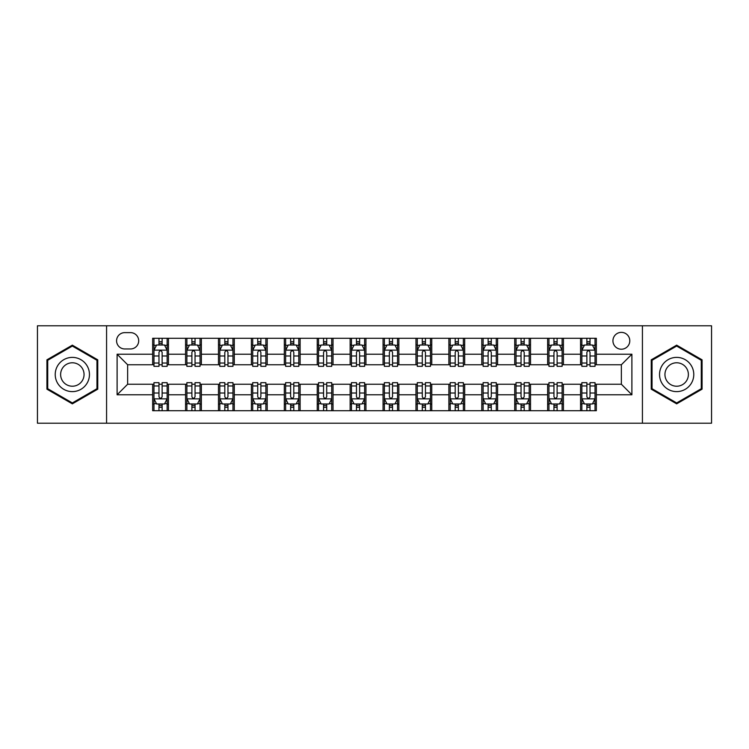<?xml version="1.0" encoding="UTF-8"?>
<svg xmlns="http://www.w3.org/2000/svg" width="749" height="749" viewBox="0 0 749 749"><rect width="100%" height="100%" fill="white"/><g stroke="black" fill="none" stroke-linecap="round" stroke-linejoin="round"><path stroke-width="1.12" d="M621.361 332.369A8.426 8.426 0 0 0 612.935 340.795A8.426 8.426 0 0 0 621.361 349.221A8.426 8.426 0 0 0 629.787 340.795A8.426 8.426 0 0 0 621.361 332.369M642.427 423.213L711.55 423.213L711.55 325.787L642.427 325.787L642.427 423.213L106.573 423.213L106.573 325.787L37.45 325.787L37.45 423.213L106.573 423.213M124.737 348.959L130.532 348.959A8.164 8.164 0 0 0 138.696 340.795A8.164 8.164 0 0 0 130.532 332.631L124.737 332.631A8.164 8.164 0 0 0 116.582 340.795A8.164 8.164 0 0 0 124.737 348.959M642.427 325.787L106.573 325.787M152.656 394.779L117.106 394.779L117.106 354.221L152.656 354.221L152.656 364.754L127.639 364.754L127.639 384.246L152.656 384.246L152.656 410.705L596.344 410.705L596.344 384.246L621.361 384.246L621.361 364.754L596.344 364.754L596.344 354.221L631.894 354.221L631.894 394.779L596.344 394.779M596.344 354.221L596.344 338.295L152.656 338.295L152.656 354.221M580.55 338.295L580.55 364.754L581.861 364.754M586.87 364.754L590.025 364.754M595.034 364.754L596.344 364.754M580.55 364.754L562.115 364.754M547.631 338.295L547.631 364.754L548.951 364.754M553.951 364.754L557.116 364.754M547.631 364.754L529.197 364.754M514.722 338.295L514.722 364.754L516.033 364.754M521.042 364.754L524.197 364.754M514.722 364.754L496.287 364.754M481.804 338.295L481.804 364.754L483.124 364.754M488.123 364.754L491.278 364.754M481.804 364.754L463.369 364.754M448.885 338.295L448.885 364.754L450.205 364.754M455.205 364.754L458.369 364.754M448.885 364.754L430.46 364.754M415.976 338.295L415.976 364.754L417.287 364.754M422.296 364.754L425.451 364.754M415.976 364.754L397.541 364.754M383.057 338.295L383.057 364.754L384.377 364.754M389.377 364.754L392.542 364.754M383.057 364.754L364.623 364.754M350.139 338.295L350.139 364.754L351.459 364.754M356.458 364.754L359.623 364.754M350.139 364.754L331.713 364.754M317.23 338.295L317.23 364.754L318.54 364.754M323.549 364.754L326.704 364.754M317.23 364.754L298.795 364.754M284.311 338.295L284.311 364.754L285.631 364.754M290.631 364.754L293.795 364.754M284.311 364.754L265.876 364.754M251.402 338.295L251.402 364.754L252.713 364.754M257.722 364.754L260.877 364.754M251.402 364.754L232.967 364.754M218.483 338.295L218.483 364.754L219.803 364.754M224.803 364.754L227.958 364.754M218.483 364.754L200.049 364.754M185.565 338.295L185.565 364.754L186.885 364.754M191.884 364.754L195.049 364.754M185.565 364.754L167.139 364.754M152.656 364.754L153.966 364.754M158.975 364.754L162.13 364.754M152.656 384.246L153.966 384.246M158.975 384.246L162.13 384.246M167.139 384.246L168.45 384.246L168.45 410.705M186.885 384.246L168.45 384.246M191.884 384.246L195.049 384.246M200.049 384.246L201.369 384.246L201.369 410.705M219.803 384.246L201.369 384.246M224.803 384.246L227.958 384.246M232.967 384.246L234.278 384.246L234.278 410.705M252.713 384.246L234.278 384.246M257.722 384.246L260.877 384.246M265.876 384.246L267.196 384.246L267.196 410.705M285.631 384.246L267.196 384.246M290.631 384.246L293.795 384.246M298.795 384.246L300.115 384.246L300.115 410.705M318.54 384.246L300.115 384.246M323.549 384.246L326.704 384.246M331.713 384.246L333.024 384.246L333.024 410.705M351.459 384.246L333.024 384.246M356.458 384.246L359.623 384.246M364.623 384.246L365.943 384.246L365.943 410.705M384.377 384.246L365.943 384.246M389.377 384.246L392.542 384.246M397.541 384.246L398.861 384.246L398.861 410.705M417.287 384.246L398.861 384.246M422.296 384.246L425.451 384.246M430.46 384.246L431.77 384.246L431.77 410.705M450.205 384.246L431.77 384.246M455.205 384.246L458.369 384.246M463.369 384.246L464.689 384.246L464.689 410.705M483.124 384.246L464.689 384.246M488.123 384.246L491.278 384.246M496.287 384.246L497.598 384.246L497.598 410.705M516.033 384.246L497.598 384.246M521.042 384.246L524.197 384.246M529.197 384.246L530.517 384.246L530.517 410.705M548.951 384.246L530.517 384.246M553.951 384.246L557.116 384.246M562.115 384.246L563.435 384.246L563.435 410.705M581.861 384.246L563.435 384.246M586.87 384.246L590.025 384.246M595.034 384.246L596.344 384.246M168.45 338.295L168.45 364.754M152.656 344.877L153.966 344.877M158.975 344.877L162.13 344.877M167.139 344.877L168.45 344.877M152.656 404.123L153.966 404.123M158.975 404.123L162.13 404.123M167.139 404.123L168.45 404.123M185.565 384.246L185.565 410.705M201.369 338.295L201.369 364.754M185.565 344.877L186.885 344.877M191.884 344.877L195.049 344.877M200.049 344.877L201.369 344.877M185.565 404.123L186.885 404.123M191.884 404.123L195.049 404.123M200.049 404.123L201.369 404.123M218.483 384.246L218.483 410.705M218.483 404.123L219.803 404.123M224.803 404.123L227.958 404.123M232.967 404.123L234.278 404.123M234.278 338.295L234.278 364.754M218.483 344.877L219.803 344.877M224.803 344.877L227.958 344.877M232.967 344.877L234.278 344.877M251.402 384.246L251.402 410.705M251.402 404.123L252.713 404.123M257.722 404.123L260.877 404.123M265.876 404.123L267.196 404.123M267.196 338.295L267.196 364.754M251.402 344.877L252.713 344.877M257.722 344.877L260.877 344.877M265.876 344.877L267.196 344.877M284.311 384.246L284.311 410.705M284.311 404.123L285.631 404.123M290.631 404.123L293.795 404.123M298.795 404.123L300.115 404.123M300.115 338.295L300.115 364.754M284.311 344.877L285.631 344.877M290.631 344.877L293.795 344.877M298.795 344.877L300.115 344.877M317.23 384.246L317.23 410.705M317.23 404.123L318.54 404.123M323.549 404.123L326.704 404.123M331.713 404.123L333.024 404.123M333.024 338.295L333.024 364.754M317.23 344.877L318.54 344.877M323.549 344.877L326.704 344.877M331.713 344.877L333.024 344.877M350.139 384.246L350.139 410.705M350.139 404.123L351.459 404.123M356.458 404.123L359.623 404.123M364.623 404.123L365.943 404.123M365.943 338.295L365.943 364.754M350.139 344.877L351.459 344.877M356.458 344.877L359.623 344.877M364.623 344.877L365.943 344.877M383.057 384.246L383.057 410.705M383.057 404.123L384.377 404.123M389.377 404.123L392.542 404.123M397.541 404.123L398.861 404.123M398.861 338.295L398.861 364.754M383.057 344.877L384.377 344.877M389.377 344.877L392.542 344.877M397.541 344.877L398.861 344.877M415.976 384.246L415.976 410.705M415.976 404.123L417.287 404.123M422.296 404.123L425.451 404.123M430.46 404.123L431.77 404.123M431.77 338.295L431.77 364.754M415.976 344.877L417.287 344.877M422.296 344.877L425.451 344.877M430.46 344.877L431.77 344.877M448.885 384.246L448.885 410.705M448.885 404.123L450.205 404.123M455.205 404.123L458.369 404.123M463.369 404.123L464.689 404.123M464.689 338.295L464.689 364.754M448.885 344.877L450.205 344.877M455.205 344.877L458.369 344.877M463.369 344.877L464.689 344.877M481.804 384.246L481.804 410.705M481.804 404.123L483.124 404.123M488.123 404.123L491.278 404.123M496.287 404.123L497.598 404.123M497.598 338.295L497.598 364.754M481.804 344.877L483.124 344.877M488.123 344.877L491.278 344.877M496.287 344.877L497.598 344.877M514.722 384.246L514.722 410.705M514.722 404.123L516.033 404.123M521.042 404.123L524.197 404.123M529.197 404.123L530.517 404.123M530.517 338.295L530.517 364.754M514.722 344.877L516.033 344.877M521.042 344.877L524.197 344.877M529.197 344.877L530.517 344.877M547.631 384.246L547.631 410.705M547.631 404.123L548.951 404.123M553.951 404.123L557.116 404.123M562.115 404.123L563.435 404.123M563.435 338.295L563.435 364.754M547.631 344.877L548.951 344.877M553.951 344.877L557.116 344.877M562.115 344.877L563.435 344.877M580.55 384.246L580.55 410.705M580.55 404.123L581.861 404.123M586.87 404.123L590.025 404.123M595.034 404.123L596.344 404.123M580.55 344.877L581.861 344.877M586.87 344.877L590.025 344.877M595.034 344.877L596.344 344.877M127.639 364.754L117.106 354.221M127.639 384.246L117.106 394.779M631.894 354.221L621.361 364.754M631.894 394.779L621.361 384.246M72.344 403.842L97.754 389.171L97.754 359.829L72.344 345.158L46.925 359.829L46.925 389.171L72.344 403.842M702.075 359.829L676.656 345.158L651.246 359.829L651.246 389.171L676.656 403.842L702.075 389.171L702.075 359.829M162.13 341.713L158.975 341.713M167.139 363.04L162.13 363.04L162.13 366.336L167.139 366.336L167.139 350.279L164.499 345.008L156.607 345.008L153.966 350.279L153.966 366.336L158.975 366.336L158.975 363.04L153.966 363.04M153.966 350.27L153.966 338.295M167.139 350.279L167.139 338.295M158.975 345.008L158.975 338.295M162.13 338.295L162.13 345.008M162.13 363.04L162.13 352.245C161.082 350.223 160.024 350.223 158.975 352.245L158.975 363.04M158.975 407.287L162.13 407.287M153.966 385.96L158.975 385.96L158.975 382.664L153.966 382.664L153.966 398.721L156.607 403.992L164.499 403.992L167.139 398.721L167.139 382.664L162.13 382.664L162.13 385.96L167.139 385.96M167.139 398.73L167.139 410.705M153.966 398.721L153.966 410.705M162.13 403.992L162.13 410.705M158.975 410.705L158.975 403.992M158.975 385.96L158.975 396.755C160.024 398.777 161.082 398.777 162.13 396.755L162.13 385.96M195.049 341.713L191.884 341.713M200.049 363.04L195.049 363.04L195.049 366.336L200.049 366.336L200.049 350.279L197.418 345.008L189.516 345.008L186.885 350.279L186.885 366.336L191.884 366.336L191.884 363.04L186.885 363.04M186.885 350.279L186.885 338.295M200.049 350.27L200.049 338.295M191.884 345.008L191.884 338.295M195.049 338.295L195.049 345.008M195.049 363.04L195.049 352.245C193.991 350.223 192.942 350.223 191.884 352.245L191.884 363.04M227.958 341.713L224.803 341.713M232.967 363.04L227.958 363.04L227.958 366.336L232.967 366.336L232.967 350.279L230.336 345.008L222.434 345.008L219.803 350.279L219.803 366.336L224.803 366.336L224.803 363.04L219.803 363.04M219.803 350.279L219.803 338.295M232.967 350.27L232.967 338.295M224.803 345.008L224.803 338.295M227.958 338.295L227.958 345.008M227.958 363.04L227.958 352.245C226.91 350.223 225.861 350.223 224.803 352.245L224.803 363.04M260.877 341.713L257.722 341.713M265.876 363.04L260.877 363.04L260.877 366.336L265.876 366.336L265.876 350.279L263.245 345.008L255.343 345.008L252.713 350.279L252.713 366.336L257.722 366.336L257.722 363.04L252.713 363.04M252.713 350.279L252.713 338.295M265.876 350.27L265.876 338.295M257.722 345.008L257.722 338.295M260.877 338.295L260.877 345.008M260.877 363.04L260.877 352.245C259.828 350.223 258.77 350.223 257.722 352.245L257.722 363.04M191.884 407.287L195.049 407.287M186.885 385.96L191.884 385.96L191.884 382.664L186.885 382.664L186.885 398.721L189.516 403.992L197.418 403.992L200.049 398.721L200.049 382.664L195.049 382.664L195.049 385.96L200.049 385.96M200.049 398.721L200.049 410.705M186.885 398.73L186.885 410.705M195.049 403.992L195.049 410.705M191.884 410.705L191.884 403.992M191.884 385.96L191.884 396.755C192.942 398.777 193.991 398.777 195.049 396.755L195.049 385.96M224.803 407.287L227.958 407.287M219.803 385.96L224.803 385.96L224.803 382.664L219.803 382.664L219.803 398.721L222.434 403.992L230.336 403.992L232.967 398.721L232.967 382.664L227.958 382.664L227.958 385.96L232.967 385.96M232.967 398.721L232.967 410.705M219.803 398.73L219.803 410.705M227.958 403.992L227.958 410.705M224.803 410.705L224.803 403.992M224.803 385.96L224.803 396.755C225.852 398.777 226.91 398.777 227.958 396.755L227.958 385.96M257.722 407.287L260.877 407.287M252.713 385.96L257.722 385.96L257.722 382.664L252.713 382.664L252.713 398.721L255.343 403.992L263.245 403.992L265.876 398.721L265.876 382.664L260.877 382.664L260.877 385.96L265.876 385.96M265.876 398.721L265.876 410.705M252.713 398.73L252.713 410.705M260.877 403.992L260.877 410.705M257.722 410.705L257.722 403.992M257.722 385.96L257.722 396.755C258.77 398.777 259.819 398.777 260.877 396.755L260.877 385.96M293.795 341.713L290.631 341.713M298.795 363.04L293.795 363.04L293.795 366.336L298.795 366.336L298.795 350.279L296.164 345.008L288.262 345.008L285.631 350.279L285.631 366.336L290.631 366.336L290.631 363.04L285.631 363.04M285.631 350.279L285.631 338.295M298.795 350.27L298.795 338.295M290.631 345.008L290.631 338.295M293.795 338.295L293.795 345.008M293.795 363.04L293.795 352.245C292.737 350.223 291.689 350.223 290.631 352.245L290.631 363.04M290.631 407.287L293.795 407.287M285.631 385.96L290.631 385.96L290.631 382.664L285.631 382.664L285.631 398.721L288.262 403.992L296.164 403.992L298.795 398.721L298.795 382.664L293.795 382.664L293.795 385.96L298.795 385.96M298.795 398.721L298.795 410.705M285.631 398.73L285.631 410.705M293.795 403.992L293.795 410.705M290.631 410.705L290.631 403.992M290.631 385.96L290.631 396.755C291.689 398.777 292.737 398.777 293.795 396.755L293.795 385.96M87.165 365.943A17.115 17.115 0 0 0 63.787 359.679A17.115 17.115 0 0 0 57.514 383.057A17.115 17.115 0 0 0 80.901 389.321A17.115 17.115 0 0 0 87.165 365.943M82.484 368.639A11.722 11.722 0 0 0 66.483 364.351A11.722 11.722 0 0 0 62.195 380.361A11.722 11.722 0 0 0 78.196 384.649A11.722 11.722 0 0 0 82.484 368.639M72.344 402.934L47.721 388.712L47.721 360.288L72.344 346.066L96.958 360.288L96.958 388.712L72.344 402.934M676.656 391.615A17.115 17.115 0 0 0 693.78 374.5A17.115 17.115 0 0 0 676.656 357.385A17.115 17.115 0 0 0 659.541 374.5A17.115 17.115 0 0 0 676.656 391.615M676.656 386.222A11.722 11.722 0 0 0 688.378 374.5A11.722 11.722 0 0 0 676.656 362.778A11.722 11.722 0 0 0 664.943 374.5A11.722 11.722 0 0 0 676.656 386.222M652.042 360.288L676.656 346.066L701.279 360.288L701.279 388.712L676.656 402.934L652.042 388.712L652.042 360.288M326.704 341.713L323.549 341.713M331.713 363.04L326.704 363.04L326.704 366.336L331.713 366.336L331.713 350.279L329.073 345.008L321.181 345.008L318.54 350.279L318.54 366.336L323.549 366.336L323.549 363.04L318.54 363.04M318.54 350.279L318.54 338.295M331.713 350.27L331.713 338.295M323.549 345.008L323.549 338.295M326.704 338.295L326.704 345.008M326.704 363.04L326.704 352.245C325.656 350.223 324.598 350.223 323.549 352.245L323.549 363.04M323.549 407.287L326.704 407.287M318.54 385.96L323.549 385.96L323.549 382.664L318.54 382.664L318.54 398.721L321.181 403.992L329.073 403.992L331.713 398.721L331.713 382.664L326.704 382.664L326.704 385.96L331.713 385.96M331.713 398.721L331.713 410.705M318.54 398.73L318.54 410.705M326.704 403.992L326.704 410.705M323.549 410.705L323.549 403.992M323.549 385.96L323.549 396.755C324.598 398.777 325.656 398.777 326.704 396.755L326.704 385.96M359.623 341.713L356.458 341.713M364.623 363.04L359.623 363.04L359.623 366.336L364.623 366.336L364.623 350.279L361.992 345.008L354.09 345.008L351.459 350.279L351.459 366.336L356.458 366.336L356.458 363.04L351.459 363.04M351.459 350.279L351.459 338.295M364.623 350.27L364.623 338.295M356.458 345.008L356.458 338.295M359.623 338.295L359.623 345.008M359.623 363.04L359.623 352.245C358.574 350.223 357.516 350.223 356.458 352.245L356.458 363.04M356.458 407.287L359.623 407.287M351.459 385.96L356.458 385.96L356.458 382.664L351.459 382.664L351.459 398.721L354.09 403.992L361.992 403.992L364.623 398.721L364.623 382.664L359.623 382.664L359.623 385.96L364.623 385.96M364.623 398.721L364.623 410.705M351.459 398.73L351.459 410.705M359.623 403.992L359.623 410.705M356.458 410.705L356.458 403.992M356.458 385.96L356.458 396.755C357.516 398.777 358.565 398.777 359.623 396.755L359.623 385.96M392.542 341.713L389.377 341.713M397.541 363.04L392.542 363.04L392.542 366.336L397.541 366.336L397.541 350.279L394.91 345.008L387.008 345.008L384.377 350.279L384.377 366.336L389.377 366.336L389.377 363.04L384.377 363.04M384.377 350.279L384.377 338.295M397.541 350.27L397.541 338.295M389.377 345.008L389.377 338.295M392.542 338.295L392.542 345.008M392.542 363.04L392.542 352.245C391.484 350.223 390.435 350.223 389.377 352.245L389.377 363.04M389.377 407.287L392.542 407.287M384.377 385.96L389.377 385.96L389.377 382.664L384.377 382.664L384.377 398.721L387.008 403.992L394.91 403.992L397.541 398.721L397.541 382.664L392.542 382.664L392.542 385.96L397.541 385.96M397.541 398.721L397.541 410.705M384.377 398.73L384.377 410.705M392.542 403.992L392.542 410.705M389.377 410.705L389.377 403.992M389.377 385.96L389.377 396.755C390.426 398.777 391.484 398.777 392.542 396.755L392.542 385.96M425.451 341.713L422.296 341.713M430.46 363.04L425.451 363.04L425.451 366.336L430.46 366.336L430.46 350.279L427.819 345.008L419.927 345.008L417.287 350.279L417.287 366.336L422.296 366.336L422.296 363.04L417.287 363.04M417.287 350.279L417.287 338.295M430.46 350.27L430.46 338.295M422.296 345.008L422.296 338.295M425.451 338.295L425.451 345.008M425.451 363.04L425.451 352.245C424.402 350.223 423.344 350.223 422.296 352.245L422.296 363.04M422.296 407.287L425.451 407.287M417.287 385.96L422.296 385.96L422.296 382.664L417.287 382.664L417.287 398.721L419.927 403.992L427.819 403.992L430.46 398.721L430.46 382.664L425.451 382.664L425.451 385.96L430.46 385.96M430.46 398.721L430.46 410.705M417.287 398.73L417.287 410.705M425.451 403.992L425.451 410.705M422.296 410.705L422.296 403.992M422.296 385.96L422.296 396.755C423.344 398.777 424.402 398.777 425.451 396.755L425.451 385.96M458.369 341.713L455.205 341.713M463.369 363.04L458.369 363.04L458.369 366.336L463.369 366.336L463.369 350.279L460.738 345.008L452.836 345.008L450.205 350.279L450.205 366.336L455.205 366.336L455.205 363.04L450.205 363.04M450.205 350.279L450.205 338.295M463.369 350.27L463.369 338.295M455.205 345.008L455.205 338.295M458.369 338.295L458.369 345.008M458.369 363.04L458.369 352.245C457.311 350.223 456.263 350.223 455.205 352.245L455.205 363.04M455.205 407.287L458.369 407.287M450.205 385.96L455.205 385.96L455.205 382.664L450.205 382.664L450.205 398.721L452.836 403.992L460.738 403.992L463.369 398.721L463.369 382.664L458.369 382.664L458.369 385.96L463.369 385.96M463.369 398.721L463.369 410.705M450.205 398.73L450.205 410.705M458.369 403.992L458.369 410.705M455.205 410.705L455.205 403.992M455.205 385.96L455.205 396.755C456.263 398.777 457.311 398.777 458.369 396.755L458.369 385.96M491.278 341.713L488.123 341.713M496.287 363.04L491.278 363.04L491.278 366.336L496.287 366.336L496.287 350.279L493.657 345.008L485.755 345.008L483.124 350.279L483.124 366.336L488.123 366.336L488.123 363.04L483.124 363.04M483.124 350.279L483.124 338.295M496.287 350.27L496.287 338.295M488.123 345.008L488.123 338.295M491.278 338.295L491.278 345.008M491.278 363.04L491.278 352.245C490.23 350.223 489.181 350.223 488.123 352.245L488.123 363.04M488.123 407.287L491.278 407.287M483.124 385.96L488.123 385.96L488.123 382.664L483.124 382.664L483.124 398.721L485.755 403.992L493.657 403.992L496.287 398.721L496.287 382.664L491.278 382.664L491.278 385.96L496.287 385.96M496.287 398.721L496.287 410.705M483.124 398.73L483.124 410.705M491.278 403.992L491.278 410.705M488.123 410.705L488.123 403.992M488.123 385.96L488.123 396.755C489.172 398.777 490.23 398.777 491.278 396.755L491.278 385.96M524.197 341.713L521.042 341.713M529.197 363.04L524.197 363.04L524.197 366.336L529.197 366.336L529.197 350.279L526.566 345.008L518.664 345.008L516.033 350.279L516.033 366.336L521.042 366.336L521.042 363.04L516.033 363.04M516.033 350.279L516.033 338.295M529.197 350.27L529.197 338.295M521.042 345.008L521.042 338.295M524.197 338.295L524.197 345.008M524.197 363.04L524.197 352.245C523.148 350.223 522.09 350.223 521.042 352.245L521.042 363.04M521.042 407.287L524.197 407.287M516.033 385.96L521.042 385.96L521.042 382.664L516.033 382.664L516.033 398.721L518.664 403.992L526.566 403.992L529.197 398.721L529.197 382.664L524.197 382.664L524.197 385.96L529.197 385.96M529.197 398.721L529.197 410.705M516.033 398.73L516.033 410.705M524.197 403.992L524.197 410.705M521.042 410.705L521.042 403.992M521.042 385.96L521.042 396.755C522.09 398.777 523.139 398.777 524.197 396.755L524.197 385.96M557.116 341.713L553.951 341.713M562.115 363.04L557.116 363.04L557.116 366.336L562.115 366.336L562.115 350.279L559.484 345.008L551.582 345.008L548.951 350.279L548.951 366.336L553.951 366.336L553.951 363.04L548.951 363.04M548.951 350.279L548.951 338.295M562.115 350.27L562.115 338.295M553.951 345.008L553.951 338.295M557.116 338.295L557.116 345.008M557.116 363.04L557.116 352.245C556.058 350.223 555.009 350.223 553.951 352.245L553.951 363.04M553.951 407.287L557.116 407.287M548.951 385.96L553.951 385.96L553.951 382.664L548.951 382.664L548.951 398.721L551.582 403.992L559.484 403.992L562.115 398.721L562.115 382.664L557.116 382.664L557.116 385.96L562.115 385.96M562.115 398.721L562.115 410.705M548.951 398.73L548.951 410.705M557.116 403.992L557.116 410.705M553.951 410.705L553.951 403.992M553.951 385.96L553.951 396.755C555.009 398.777 556.058 398.777 557.116 396.755L557.116 385.96M590.025 341.713L586.87 341.713M595.034 363.04L590.025 363.04L590.025 366.336L595.034 366.336L595.034 350.279L592.393 345.008L584.501 345.008L581.861 350.279L581.861 366.336L586.87 366.336L586.87 363.04L581.861 363.04M581.861 350.279L581.861 338.295M595.034 350.27L595.034 338.295M586.87 345.008L586.87 338.295M590.025 338.295L590.025 345.008M590.025 363.04L590.025 352.245C588.976 350.223 587.918 350.223 586.87 352.245L586.87 363.04M586.87 407.287L590.025 407.287M581.861 385.96L586.87 385.96L586.87 382.664L581.861 382.664L581.861 398.721L584.501 403.992L592.393 403.992L595.034 398.721L595.034 382.664L590.025 382.664L590.025 385.96L595.034 385.96M595.034 398.721L595.034 410.705M581.861 398.73L581.861 410.705M590.025 403.992L590.025 410.705M586.87 410.705L586.87 403.992M586.87 385.96L586.87 396.755C587.918 398.777 588.976 398.777 590.025 396.755L590.025 385.96M185.565 394.779L168.45 394.779M185.565 354.221L168.45 354.221M218.483 354.221L201.369 354.221M218.483 394.779L201.369 394.779M251.402 354.221L234.278 354.221M251.402 394.779L234.278 394.779M284.311 354.221L267.196 354.221M284.311 394.779L267.196 394.779M317.23 354.221L300.115 354.221M317.23 394.779L300.115 394.779M350.139 354.221L333.024 354.221M350.139 394.779L333.024 394.779M383.057 354.221L365.943 354.221M383.057 394.779L365.943 394.779M415.976 354.221L398.861 354.221M415.976 394.779L398.861 394.779M448.885 354.221L431.77 354.221M448.885 394.779L431.77 394.779M481.804 354.221L464.689 354.221M481.804 394.779L464.689 394.779M514.722 354.221L497.598 354.221M514.722 394.779L497.598 394.779M547.631 354.221L530.517 354.221M547.631 394.779L530.517 394.779M580.55 354.221L563.435 354.221M580.55 394.779L563.435 394.779M167.074 350.139L154.032 350.139M153.966 345.326L156.447 345.326M164.658 345.326L167.139 345.326M158.975 355.981L153.966 355.981M167.139 355.981L162.13 355.981M162.13 343.388L158.975 343.388M154.032 398.861L167.074 398.861M167.139 403.674L164.658 403.674M156.447 403.674L153.966 403.674M162.13 393.019L167.139 393.019M153.966 393.019L158.975 393.019M158.975 405.612L162.13 405.612M199.983 350.139L186.95 350.139M186.885 345.326L189.357 345.326M197.577 345.326L200.049 345.326M191.884 355.981L186.885 355.981M200.049 355.981L195.049 355.981M195.049 343.388L191.884 343.388M232.902 350.139L219.869 350.139M219.803 345.326L222.275 345.326M230.486 345.326L232.967 345.326M224.803 355.981L219.803 355.981M232.967 355.981L227.958 355.981M227.958 343.388L224.803 343.388M265.811 350.139L252.778 350.139M252.713 345.326L255.194 345.326M263.405 345.326L265.876 345.326M257.722 355.981L252.713 355.981M265.876 355.981L260.877 355.981M260.877 343.388L257.722 343.388M186.95 398.861L199.983 398.861M200.049 403.674L197.577 403.674M189.357 403.674L186.885 403.674M195.049 393.019L200.049 393.019M186.885 393.019L191.884 393.019M191.884 405.612L195.049 405.612M219.869 398.861L232.902 398.861M232.967 403.674L230.486 403.674M222.275 403.674L219.803 403.674M227.958 393.019L232.967 393.019M219.803 393.019L224.803 393.019M224.803 405.612L227.958 405.612M252.778 398.861L265.811 398.861M265.876 403.674L263.405 403.674M255.194 403.674L252.713 403.674M260.877 393.019L265.876 393.019M252.713 393.019L257.722 393.019M257.722 405.612L260.877 405.612M298.729 350.139L285.697 350.139M285.631 345.326L288.103 345.326M296.323 345.326L298.795 345.326M290.631 355.981L285.631 355.981M298.795 355.981L293.795 355.981M293.795 343.388L290.631 343.388M285.697 398.861L298.729 398.861M298.795 403.674L296.323 403.674M288.103 403.674L285.631 403.674M293.795 393.019L298.795 393.019M285.631 393.019L290.631 393.019M290.631 405.612L293.795 405.612M331.648 350.139L318.606 350.139M318.54 345.326L321.021 345.326M329.232 345.326L331.713 345.326M323.549 355.981L318.54 355.981M331.713 355.981L326.704 355.981M326.704 343.388L323.549 343.388M318.606 398.861L331.648 398.861M331.713 403.674L329.232 403.674M321.021 403.674L318.54 403.674M326.704 393.019L331.713 393.019M318.54 393.019L323.549 393.019M323.549 405.612L326.704 405.612M364.557 350.139L351.524 350.139M351.459 345.326L353.931 345.326M362.151 345.326L364.623 345.326M356.458 355.981L351.459 355.981M364.623 355.981L359.623 355.981M359.623 343.388L356.458 343.388M351.524 398.861L364.557 398.861M364.623 403.674L362.151 403.674M353.931 403.674L351.459 403.674M359.623 393.019L364.623 393.019M351.459 393.019L356.458 393.019M356.458 405.612L359.623 405.612M397.476 350.139L384.443 350.139M384.377 345.326L386.849 345.326M395.069 345.326L397.541 345.326M389.377 355.981L384.377 355.981M397.541 355.981L392.542 355.981M392.542 343.388L389.377 343.388M384.443 398.861L397.476 398.861M397.541 403.674L395.069 403.674M386.849 403.674L384.377 403.674M392.542 393.019L397.541 393.019M384.377 393.019L389.377 393.019M389.377 405.612L392.542 405.612M430.394 350.139L417.352 350.139M417.287 345.326L419.768 345.326M427.979 345.326L430.46 345.326M422.296 355.981L417.287 355.981M430.46 355.981L425.451 355.981M425.451 343.388L422.296 343.388M417.352 398.861L430.394 398.861M430.46 403.674L427.979 403.674M419.768 403.674L417.287 403.674M425.451 393.019L430.46 393.019M417.287 393.019L422.296 393.019M422.296 405.612L425.451 405.612M463.303 350.139L450.271 350.139M450.205 345.326L452.677 345.326M460.897 345.326L463.369 345.326M455.205 355.981L450.205 355.981M463.369 355.981L458.369 355.981M458.369 343.388L455.205 343.388M450.271 398.861L463.303 398.861M463.369 403.674L460.897 403.674M452.677 403.674L450.205 403.674M458.369 393.019L463.369 393.019M450.205 393.019L455.205 393.019M455.205 405.612L458.369 405.612M496.222 350.139L483.189 350.139M483.124 345.326L485.595 345.326M493.806 345.326L496.287 345.326M488.123 355.981L483.124 355.981M496.287 355.981L491.278 355.981M491.278 343.388L488.123 343.388M483.189 398.861L496.222 398.861M496.287 403.674L493.806 403.674M485.595 403.674L483.124 403.674M491.278 393.019L496.287 393.019M483.124 393.019L488.123 393.019M488.123 405.612L491.278 405.612M529.131 350.139L516.098 350.139M516.033 345.326L518.514 345.326M526.725 345.326L529.197 345.326M521.042 355.981L516.033 355.981M529.197 355.981L524.197 355.981M524.197 343.388L521.042 343.388M516.098 398.861L529.131 398.861M529.197 403.674L526.725 403.674M518.514 403.674L516.033 403.674M524.197 393.019L529.197 393.019M516.033 393.019L521.042 393.019M521.042 405.612L524.197 405.612M562.05 350.139L549.017 350.139M548.951 345.326L551.423 345.326M559.643 345.326L562.115 345.326M553.951 355.981L548.951 355.981M562.115 355.981L557.116 355.981M557.116 343.388L553.951 343.388M549.017 398.861L562.05 398.861M562.115 403.674L559.643 403.674M551.423 403.674L548.951 403.674M557.116 393.019L562.115 393.019M548.951 393.019L553.951 393.019M553.951 405.612L557.116 405.612M594.968 350.139L581.926 350.139M581.861 345.326L584.342 345.326M592.553 345.326L595.034 345.326M586.87 355.981L581.861 355.981M595.034 355.981L590.025 355.981M590.025 343.388L586.87 343.388M581.926 398.861L594.968 398.861M595.034 403.674L592.553 403.674M584.342 403.674L581.861 403.674M590.025 393.019L595.034 393.019M581.861 393.019L586.87 393.019M586.87 405.612L590.025 405.612"/></g></svg>
